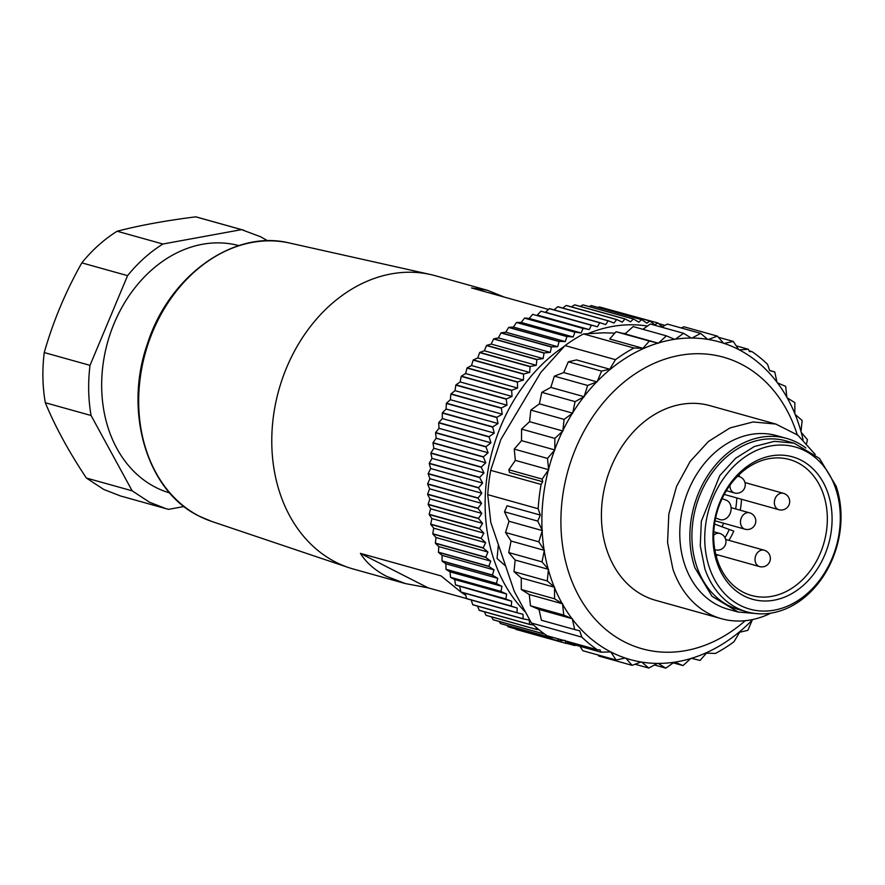 <?xml version="1.0" encoding="UTF-8"?>
<svg xmlns="http://www.w3.org/2000/svg" width="885" height="885" viewBox="0 0 885 885"><rect width="100%" height="100%" fill="white"/><g stroke="black" fill="none" stroke-linecap="round" stroke-linejoin="round"><path stroke-width="1.33" d="M691.439 658.34L700.079 660.431L706.429 653.152L715.467 653.429A170.064 134.011 -74.4 0 0 733.953 641.791L739.65 632.233L747.836 630.352L752.25 620.042A164.964 129.995 -74.4 0 1 691.439 658.34L690.709 658.562A164.964 129.995 -74.4 0 1 674.79 662.146L674.049 662.257A164.964 129.995 -74.4 0 1 658.141 663.407L657.411 663.407A164.964 129.995 -74.4 0 1 641.747 662.102L641.039 661.991A164.964 129.995 -74.4 0 1 625.883 658.252L625.197 658.031A164.964 129.995 -74.4 0 1 610.783 651.924L601.081 652.201L599.953 649.889L597.408 649.811A170.064 134.011 -74.4 0 1 581.876 637.134L531.454 623.051A170.064 134.011 -74.4 0 0 546.985 635.729L597.408 649.811M531.454 623.051L514.285 591.39L490.788 522.371L487.746 494.66L538.168 508.742L540.315 515.07L507.039 505.777L504.494 511.818L509.019 521.265L542.416 530.602L537.77 521.11L540.315 515.07M542.715 481.739L542.14 479.073L508.864 469.78L509.439 472.446L542.715 481.739L541.111 484.438L490.688 470.344L500.822 439.524L540.79 372.452L565.05 345.57L615.462 359.664L609.765 369.222L576.489 359.918L568.303 361.799L563.69 372.574L597.087 381.9L601.579 371.103L609.765 369.222M642.986 348.303L649.336 341.024L616.06 331.731L609.71 338.999L642.986 348.303L633.948 348.026L583.525 333.933L603.769 332.804L614.832 333.136M622.918 333.391L625.573 333.468M641.039 661.991L632.111 665.343L598.835 656.05L597.84 654.922M625.197 658.031L616.137 660.033L582.861 650.74L579.929 646.293M601.081 652.201L567.805 642.908L567.031 641.326M610.141 651.592A164.964 129.995 -74.4 0 1 572.407 619.201L571.942 618.582A164.964 129.995 -74.4 0 1 562.594 604.289L562.207 603.603A164.964 129.995 -74.4 0 1 554.552 587.751L554.242 586.998A164.964 129.995 -74.4 0 1 551.101 578.558A164.964 129.995 -74.4 0 1 548.401 569.84L548.18 569.022A164.964 129.995 -74.4 0 1 544.242 550.835L544.109 549.983A164.964 129.995 -74.4 0 1 542.14 531.044L542.416 530.602M581.876 637.134L579.719 630.806L574.675 629.545L572.407 619.201M490.688 470.344A170.064 134.011 105.6 0 0 487.746 494.66M583.525 333.933A170.064 134.011 105.6 0 0 565.05 345.57M749.108 350.825L752.007 351.644L749.462 351.566L748.334 349.254L736.209 345.858M597.165 381.413A164.964 129.995 -74.4 0 1 657.975 343.115L658.706 342.893A164.964 129.995 -74.4 0 1 674.624 339.309L675.366 339.198A164.964 129.995 -74.4 0 1 691.274 338.048L692.004 338.048A164.964 129.995 -74.4 0 1 707.668 339.353L708.376 339.464A164.964 129.995 -74.4 0 1 723.532 343.203L724.218 343.424A164.964 129.995 -74.4 0 1 738.632 349.531L739.274 349.863A164.964 129.995 -74.4 0 1 777.008 382.254L774.74 371.91L769.696 370.649L767.549 364.321A170.064 134.011 -74.4 0 0 752.007 351.644M745.247 620.695A151.357 119.265 -74.4 0 1 624.578 641.935A151.357 119.265 -74.4 0 1 569.365 574.398A151.357 119.265 -74.4 0 1 602.054 404.235A151.357 119.265 -74.4 0 1 740.977 364.023A151.357 119.265 -74.4 0 1 796.19 431.57A151.357 119.265 -74.4 0 1 797.219 434.701M752.847 619.434L752.25 620.042M777.008 382.254L777.472 382.873A164.964 129.995 -74.4 0 1 786.82 397.166L787.207 397.852A164.964 129.995 -74.4 0 1 794.863 413.704L795.172 414.457A164.964 129.995 -74.4 0 1 798.314 422.897A164.964 129.995 -74.4 0 1 801.014 431.615L801.246 432.433A164.964 129.995 -74.4 0 1 803.038 439.624M690.709 658.562L683.01 665.586L673.219 662.854M683.01 665.586L674.79 662.146M674.049 662.257L665.819 668.153L654.48 664.978M665.819 668.153L658.141 663.407M657.411 663.407L648.76 668.064L635.054 664.237M648.76 668.064L641.747 662.102M632.111 665.343L625.883 658.252M616.137 660.033L610.783 651.924M574.675 629.545L541.399 620.252L539.031 609.444L572.429 618.781M538.168 508.742A170.064 134.011 -74.4 0 1 541.111 484.438M539.031 609.444L530.469 605.771L529.263 594.521L521.287 589.487L521.276 577.96L513.997 571.666L515.17 560.05L508.72 552.572L511.065 541.045L505.534 532.516L509.019 521.265M537.77 521.11L504.494 511.818M542.096 530.159A164.964 129.995 -74.4 0 1 548.357 470.079L548.578 469.194A164.964 129.995 -74.4 0 1 554.486 450.299L554.795 449.447A164.964 129.995 -74.4 0 1 562.506 431.305L562.904 430.497A164.964 129.995 -74.4 0 1 572.307 413.417L572.772 412.664A164.964 129.995 -74.4 0 1 583.724 396.9L584.255 396.214A164.964 129.995 -74.4 0 1 596.567 382.021L597.087 381.9M542.14 479.073L548.357 470.079M615.462 359.664A170.064 134.011 -74.4 0 1 633.948 348.026M508.864 469.78L515.347 460.377L514.218 449.104L521.519 440.641L521.575 429.103L529.573 421.691L530.823 410.076L539.396 403.848L541.808 392.332L550.824 387.387L554.375 376.158L563.69 372.574M601.579 371.103L568.303 361.799M649.336 341.024L657.975 343.115M616.06 331.731L625.087 333.91L633.129 326.565L666.405 335.869L674.624 339.309M642.919 329.308L650.32 324.01L683.607 333.302L691.274 338.048M661.659 327.173L667.378 324.087L700.654 333.391L707.668 339.353M681.085 327.915L684.028 326.808L717.304 336.101L723.532 343.203M739.274 349.863L748.334 349.254M774.74 371.91L769.64 370.483M647.466 326.045A161.557 127.307 105.6 0 0 588.149 333.568M564.309 346.323A161.557 127.307 105.6 0 0 494.151 560.327A161.557 127.307 105.6 0 0 524.838 611.524M505.667 566.068L497.06 558.501L498.388 544.673M770.813 613.161A101.056 79.628 -74.4 0 1 721.419 618.703L655.586 600.307A101.056 79.628 -74.4 0 1 643.915 595.749A101.056 79.628 -74.4 0 1 607.055 550.658A101.056 79.628 -74.4 0 1 624.268 443.119A101.056 79.628 -74.4 0 1 709.969 405.662L775.813 424.059L797.816 435.154L815.173 454.403M554.242 586.998L547.273 580.969L548.401 569.84M521.276 577.96L554.674 587.297M547.273 580.969L513.997 571.666M562.207 603.603L554.563 598.791L554.552 587.751M554.563 598.791L521.287 589.487M529.263 594.521L562.672 603.847M571.942 618.582L563.745 615.064L562.594 604.289M563.745 615.064L530.469 605.771M801.246 432.433L807.419 439.579L806.666 443.285M801.014 431.615L802.142 420.486L795.172 414.457M515.17 560.05L548.578 569.376M548.18 569.022L541.996 561.875L508.72 552.572M541.996 561.875L544.242 550.835M511.065 541.045L544.474 550.381M544.109 549.983L538.81 541.819L505.534 532.516M538.81 541.819L542.14 531.044M515.347 460.377L548.755 469.714M548.578 469.194L547.494 458.408L514.218 449.104M547.494 458.408L554.486 450.299M521.519 440.641L554.917 449.967M554.795 449.447L554.851 438.396L521.575 429.103M554.851 438.396L562.506 431.305M529.573 421.691L562.982 431.028M562.904 430.497L564.099 419.379L530.823 410.076M564.099 419.379L572.307 413.417M539.396 403.848L572.805 413.184M572.772 412.664L575.084 401.635L541.808 392.332M575.084 401.635L583.724 396.9M550.824 387.387L584.233 396.723M584.255 396.214L587.651 385.462L554.375 376.158M587.651 385.462L596.567 382.021M625.087 333.91L658.495 343.247M658.706 342.893L666.405 335.869M675.366 339.198L683.607 333.302M692.004 338.048L700.654 333.391M708.376 339.464L717.304 336.101M724.218 343.424L733.278 341.422L718.299 337.229M733.278 341.422L738.632 349.531M777.472 382.873L785.67 386.391L786.82 397.166M787.207 397.852L794.852 402.664L794.863 413.704M533.434 624.921L529.794 624.478A166.657 131.334 -74.4 0 1 529.617 624.345L529.241 619.998L523.301 618.914A166.657 131.334 -74.4 0 1 523.146 618.77L523.035 614.256L517.161 612.818A166.657 131.334 -74.4 0 1 517.017 612.663L517.172 607.995L511.397 606.214A166.657 131.334 -74.4 0 1 511.264 606.048L511.696 601.236L506.032 599.123A166.657 131.334 -74.4 0 1 505.899 598.946L506.618 594.023L501.087 591.578A166.657 131.334 -74.4 0 1 500.965 591.379L501.972 586.368L496.585 583.602A166.657 131.334 -74.4 0 1 496.474 583.392L497.757 578.314L492.525 575.228A166.657 131.334 -74.4 0 1 492.436 575.018L494.007 569.885L488.951 566.5A166.657 131.334 -74.4 0 1 488.863 566.267L490.733 561.112L485.854 557.439A166.657 131.334 -74.4 0 1 485.788 557.196L487.934 552.03L483.265 548.081A166.657 131.334 -74.4 0 1 483.199 547.837L485.633 542.682L481.174 538.467A166.657 131.334 -74.4 0 1 481.13 538.224L483.841 533.113L479.615 528.644A166.657 131.334 -74.4 0 1 479.581 528.389L482.557 523.334L478.564 518.632A166.657 131.334 -74.4 0 1 478.542 518.378L481.794 513.4L478.044 508.488A166.657 131.334 -74.4 0 1 478.044 508.222L481.551 503.355L478.055 498.233A166.657 131.334 -74.4 0 1 478.066 497.978L481.827 493.233L478.597 487.923A166.657 131.334 -74.4 0 1 478.619 487.668L482.635 483.066L479.67 477.601A166.657 131.334 -74.4 0 1 479.703 477.336L483.951 472.9L481.263 467.302A166.657 131.334 -74.4 0 1 481.307 467.037L485.776 462.789L483.365 457.058A166.657 131.334 -74.4 0 1 483.431 456.804L488.111 452.755L485.987 446.925A166.657 131.334 -74.4 0 1 486.053 446.671L490.943 442.832L489.095 436.936A166.657 131.334 -74.4 0 1 489.184 436.681L494.25 433.086L492.702 427.123A166.657 131.334 -74.4 0 1 492.79 426.869L498.034 423.528L496.773 417.532A166.657 131.334 -74.4 0 1 496.872 417.289L502.282 414.213L501.297 408.206A166.657 131.334 -74.4 0 1 501.419 407.974L506.961 405.175L506.264 399.168A166.657 131.334 -74.4 0 1 506.397 398.947L512.061 396.447L511.641 390.473A166.657 131.334 -74.4 0 1 511.784 390.252L517.57 388.05L517.426 382.132A166.657 131.334 -74.4 0 1 517.57 381.922L523.444 380.041L523.577 374.2A166.657 131.334 -74.4 0 1 523.732 374.001L529.684 372.441L530.082 366.689A166.657 131.334 -74.4 0 1 530.248 366.512L536.255 365.284L536.907 359.642A166.657 131.334 -74.4 0 1 537.084 359.476L543.136 358.591L544.032 353.093A166.657 131.334 -74.4 0 1 544.22 352.927L550.293 352.385L551.421 347.042A166.657 131.334 -74.4 0 1 551.62 346.898L557.694 346.71L559.054 341.533A166.657 131.334 -74.4 0 1 559.254 341.4L565.316 341.566L566.898 336.588A166.657 131.334 -74.4 0 1 567.108 336.477L573.137 336.986L574.918 332.218A166.657 131.334 -74.4 0 1 575.128 332.118L581.113 332.981L583.093 328.446A166.657 131.334 -74.4 0 1 583.303 328.357L589.222 329.574L591.379 325.293A166.657 131.334 -74.4 0 1 591.589 325.215L597.419 326.775L599.742 322.748A166.657 131.334 -74.4 0 1 599.953 322.693L605.683 324.596L608.161 320.846A166.657 131.334 -74.4 0 1 608.371 320.812L613.991 323.036L616.591 319.585A166.657 131.334 -74.4 0 1 616.801 319.562L622.288 322.118L624.998 318.965A166.657 131.334 -74.4 0 1 625.208 318.954L630.551 321.841L633.361 318.998A166.657 131.334 -74.4 0 1 633.572 319.009L638.749 322.195L641.647 319.673A166.657 131.334 -74.4 0 1 641.846 319.706L646.846 323.191L649.8 321.001A166.657 131.334 -74.4 0 1 650.01 321.045L654.811 324.817L657.82 322.97A166.657 131.334 -74.4 0 1 658.02 323.025L662.611 327.074M538.821 629.622L536.609 629.478A166.657 131.334 -74.4 0 1 536.432 629.357L536.133 627.343M544.397 633.903L543.711 633.903A166.657 131.334 -74.4 0 1 543.534 633.793L543.401 633.184M553.689 637.598L551.101 637.731A166.657 131.334 -74.4 0 1 550.913 637.642L550.647 636.746M568.789 643.185L566.555 643.55A166.657 131.334 -74.4 0 1 566.356 643.495L564.785 640.286L558.723 640.95A166.657 131.334 -74.4 0 1 558.524 640.873L557.694 638.716M576.002 645.198L574.575 645.519A166.657 131.334 -74.4 0 1 574.365 645.475L573.845 644.59M721.419 618.703A101.056 79.628 -74.4 0 1 672.899 569.055L667.567 542.45L668.817 514.141L676.538 486.407L690.112 461.516L708.42 441.482L730.003 427.931L753.091 421.957L775.813 424.059M664.989 325.381L658.706 323.622M657.82 322.97L606.966 309.02M649.8 321.001L599.388 306.918A166.657 131.334 -74.4 0 1 599.587 306.951L650.01 321.045M599.388 306.918L598.017 307.449M641.647 319.673L591.224 305.591A166.657 131.334 -74.4 0 1 591.434 305.613L641.846 319.706M591.224 305.591L589.122 306.586M633.361 318.998L582.938 304.905A166.657 131.334 -74.4 0 1 583.16 304.916L633.572 319.009M582.938 304.905L580.272 306.398M624.998 318.965L574.586 304.882A166.657 131.334 -74.4 0 1 574.796 304.871L625.208 318.954M574.586 304.882L571.467 306.896M616.591 319.585L566.168 305.491A166.657 131.334 -74.4 0 1 566.378 305.469L616.801 319.562M566.168 305.491L562.705 308.046M608.161 320.846L557.738 306.763A166.657 131.334 -74.4 0 1 557.948 306.719L608.371 320.812M557.738 306.763L554.021 309.861M599.742 322.748L549.319 308.666A166.657 131.334 -74.4 0 1 549.53 308.611L599.953 322.693M549.319 308.666L545.492 312.261L597.419 326.775M545.492 312.261L591.589 325.215M591.379 325.293L540.956 311.199A166.657 131.334 -74.4 0 1 541.166 311.133M540.956 311.199L537.284 315.06L589.222 329.574M537.284 315.06L583.303 328.357M583.093 328.446L532.67 314.363A166.657 131.334 -74.4 0 1 532.881 314.275M532.67 314.363L529.186 318.467L581.113 332.981M529.186 318.467L524.705 318.036L575.128 332.118M574.918 332.218L524.506 318.135A166.657 131.334 -74.4 0 1 524.705 318.036M524.506 318.135L521.21 322.472L573.137 336.986M521.21 322.472L516.685 322.383L567.108 336.477M566.898 336.588L516.486 322.505A166.657 131.334 -74.4 0 1 516.685 322.383M516.486 322.505L513.388 327.052L565.316 341.566M513.388 327.052L508.831 327.317L559.254 341.4M559.054 341.533L508.643 327.45A166.657 131.334 -74.4 0 1 508.831 327.317M508.643 327.45L505.766 332.196L557.694 346.71M505.766 332.196L501.198 332.804L551.62 346.898M551.421 347.042L501.01 332.959A166.657 131.334 -74.4 0 1 501.198 332.804M501.01 332.959L498.355 337.882L550.293 352.385M498.355 337.882L493.797 338.844L544.22 352.927M544.032 353.093L493.609 338.999A166.657 131.334 -74.4 0 1 493.797 338.844M493.609 338.999L491.197 344.077L543.136 358.591M491.197 344.077L486.661 345.382L537.084 359.476M536.907 359.642L486.484 345.559A166.657 131.334 -74.4 0 1 486.661 345.382M486.484 345.559L484.327 350.77L536.255 365.284M484.327 350.77L479.825 352.418L530.248 366.512M530.082 366.689L479.659 352.606A166.657 131.334 -74.4 0 1 479.825 352.418M479.659 352.606L477.756 357.938L529.684 372.441M477.756 357.938L473.32 359.907L523.732 374.001M523.577 374.2L473.154 360.106A166.657 131.334 -74.4 0 1 473.32 359.907M473.154 360.106L471.517 365.538L523.444 380.041M471.517 365.538L467.158 367.839L517.57 381.922M517.426 382.132L467.003 368.049A166.657 131.334 -74.4 0 1 467.158 367.839M467.003 368.049L465.632 373.547L517.57 388.05M465.632 373.547L461.362 376.158L511.784 390.252M511.641 390.473L461.229 376.379A166.657 131.334 -74.4 0 1 461.362 376.158M461.229 376.379L460.134 381.933L512.061 396.447M460.134 381.933L455.974 384.853L506.397 398.947M506.264 399.168L455.841 385.086A166.657 131.334 -74.4 0 1 455.974 384.853M455.841 385.086L455.023 390.661L506.961 405.175M455.023 390.661L450.996 393.88L501.419 407.974M501.297 408.206L450.874 394.113A166.657 131.334 -74.4 0 1 450.996 393.88M450.874 394.113L450.343 399.71L502.282 414.213M450.343 399.71L446.46 403.206L496.872 417.289M496.773 417.532L446.35 403.438A166.657 131.334 -74.4 0 1 446.46 403.206M446.35 403.438L446.106 409.025L498.034 423.528M446.106 409.025L442.378 412.786L492.79 426.869M492.702 427.123L442.279 413.029A166.657 131.334 -74.4 0 1 442.378 412.786M442.279 413.029L442.323 418.572L494.25 433.086M442.323 418.572L438.761 422.587L489.184 436.681M489.095 436.936L438.672 422.842A166.657 131.334 -74.4 0 1 438.761 422.587M438.672 422.842L439.004 428.329L490.943 442.832M439.004 428.329L435.63 432.577L486.053 446.671M485.987 446.925L435.564 432.831A166.657 131.334 -74.4 0 1 435.63 432.577M435.564 432.831L436.172 438.241L488.111 452.755M436.172 438.241L433.008 442.71L483.431 456.804M483.365 457.058L432.942 442.976A166.657 131.334 -74.4 0 1 433.008 442.71M432.942 442.976L433.849 448.275L485.776 462.789M433.849 448.275L430.884 452.954L481.307 467.037M481.263 467.302L430.84 453.209A166.657 131.334 -74.4 0 1 430.884 452.954M430.84 453.209L432.013 458.397L483.951 472.9M432.013 458.397L429.28 463.253L479.703 477.336M479.67 477.601L429.247 463.519A166.657 131.334 -74.4 0 1 429.28 463.253M429.247 463.519L430.696 468.552L482.635 483.066M430.696 468.552L428.196 473.575L478.619 487.668M478.597 487.923L428.174 473.84A166.657 131.334 -74.4 0 1 428.196 473.575M428.174 473.84L429.9 478.719L481.827 493.233M429.9 478.708A161.557 127.307 105.6 0 0 429.9 478.73L427.643 483.885L478.066 497.978M478.055 498.233L427.643 484.15A166.657 131.334 -74.4 0 1 427.643 483.885M427.643 484.15L429.623 488.841L481.551 503.355M429.623 488.841L427.621 494.14L478.044 508.222M478.044 508.488L427.632 494.394A166.657 131.334 -74.4 0 1 427.621 494.14M427.632 494.394L429.867 498.897L481.794 513.4M429.867 498.897L428.13 504.284L478.542 518.378M478.564 518.632L428.141 504.538A166.657 131.334 -74.4 0 1 428.13 504.284M428.141 504.538L430.63 508.82L482.557 523.334M430.63 508.82L429.159 514.296L479.581 528.389M479.615 528.644L429.192 514.55A166.657 131.334 -74.4 0 1 429.159 514.296M429.192 514.55L431.913 518.599L483.841 533.113M431.913 518.599L430.707 524.13L481.13 538.224M481.174 538.467L430.763 524.385A166.657 131.334 -74.4 0 1 430.707 524.13M430.763 524.385L433.705 528.179L485.633 542.682M433.705 528.179L432.787 533.755L483.199 547.837M483.265 548.081L432.842 533.987A166.657 131.334 -74.4 0 1 432.787 533.755M432.842 533.987L435.995 537.527L487.934 552.03M435.995 537.527L435.365 543.113L485.788 557.196M485.854 557.439L435.442 543.346A166.657 131.334 -74.4 0 1 435.365 543.113M435.442 543.346L438.794 546.598L490.733 561.112M438.794 546.598L438.451 552.185L488.863 566.267M488.951 566.5L438.529 552.406A166.657 131.334 -74.4 0 1 438.451 552.185M438.529 552.406L442.08 555.371L494.007 569.885M442.08 555.371L442.013 560.924L492.436 575.018M492.525 575.228L442.113 561.145A166.657 131.334 -74.4 0 1 442.013 560.924M442.113 561.145L445.83 563.8L497.757 578.314M445.83 563.8L446.051 569.309L496.474 583.392M496.585 583.602L446.162 569.52A166.657 131.334 -74.4 0 1 446.051 569.309M446.162 569.52L450.045 571.854L501.972 586.368M450.045 571.854L450.553 577.297L500.965 591.379M501.087 591.578L450.675 577.496A166.657 131.334 -74.4 0 1 450.553 577.297M450.675 577.496L454.691 579.509L506.618 594.023M454.691 579.509L455.487 584.852L505.899 598.946M506.032 599.123L455.62 585.04A166.657 131.334 -74.4 0 1 455.487 584.852M455.62 585.04L511.696 601.236M459.769 586.722L460.842 591.954L511.264 606.048M511.397 606.214L460.985 592.131A166.657 131.334 -74.4 0 1 460.842 591.954M460.985 592.131L517.172 607.995M465.244 593.481L466.594 598.57L517.017 612.663M517.161 612.818L466.749 598.736A166.657 131.334 -74.4 0 1 466.594 598.57L428.119 587.85L405.396 583.58L386.712 576.412C375.096 570.449 366.324 562.772 360.383 553.368L441.051 575.903L460.919 592.043M471.174 599.975L472.723 604.676L523.146 618.77M523.301 618.914L472.878 604.831A166.657 131.334 -74.4 0 1 472.723 604.676M477.568 606.136L479.205 610.252L529.617 624.345M529.794 624.478L479.371 610.385A166.657 131.334 -74.4 0 1 479.205 610.252M484.372 611.789L486.009 615.274L536.432 629.357M536.609 629.478L486.186 615.385A166.657 131.334 -74.4 0 1 486.009 615.274M491.573 616.889L493.111 619.71L543.534 633.793M543.711 633.903L493.299 619.81A166.657 131.334 -74.4 0 1 493.111 619.71M499.151 621.447L500.49 623.549L550.913 637.642M551.101 637.731L500.678 623.648A166.657 131.334 -74.4 0 1 500.49 623.549M507.116 625.441L508.101 626.79L558.524 640.873M558.723 640.95L508.3 626.868A166.657 131.334 -74.4 0 1 508.101 626.79M515.479 628.87L566.356 643.495M566.555 643.55L516.132 629.456A166.657 131.334 -74.4 0 1 515.933 629.401M567.141 643.45L574.365 645.475M759.485 613.825L738.178 612.044L728.101 609.234A90.137 71.021 -74.4 0 1 684.813 564.951A90.137 71.021 -74.4 0 1 700.168 469.028A90.137 71.021 -74.4 0 1 776.61 435.619L786.699 438.429A90.137 71.021 -74.4 0 1 805.826 447.965M738.178 612.044L711.994 596.302L694.902 567.772A90.137 71.021 -74.4 0 1 710.246 471.849A90.137 71.021 -74.4 0 1 786.699 438.429M746.94 611.845L738.864 609.588A87.582 69.019 -74.4 0 1 696.805 566.566A87.582 69.019 -74.4 0 1 711.728 473.364A87.582 69.019 -74.4 0 1 786.002 440.885L794.077 443.142L819.521 458.441L836.137 486.175A87.582 69.019 -74.4 0 1 821.214 579.376A87.582 69.019 -74.4 0 1 746.94 611.845A87.582 69.019 -74.4 0 1 704.88 568.812L700.256 545.757L701.34 521.221L719.793 475.61L735.667 458.253L754.374 446.505L774.375 441.327L794.077 443.142M405.396 583.58L353.403 569.055A152.275 119.995 -74.4 0 1 348.635 567.584A152.275 119.995 -74.4 0 1 335.824 562.196A152.275 119.995 -74.4 0 1 281.375 381.689A152.275 119.995 -74.4 0 1 430.519 274.527A152.275 119.995 -74.4 0 1 435.354 275.744L487.358 290.269L471.55 287.946L548.49 309.44M461.074 592.165L465.72 595.273M504.417 297.128L487.358 290.28M835.606 488.343A84.186 66.331 -74.4 0 1 797.341 600.959A84.186 66.331 -74.4 0 1 709.438 567.772A84.186 66.331 -74.4 0 1 747.703 455.155A84.186 66.331 -74.4 0 1 835.606 488.343M428.119 587.85L360.383 553.368M827.951 493.155A73.975 58.299 -74.4 0 1 794.332 592.12A73.975 58.299 -74.4 0 1 717.082 562.96A73.975 58.299 -74.4 0 1 750.712 463.994A73.975 58.299 -74.4 0 1 827.951 493.155M717.624 560.791A70.579 55.611 105.6 0 0 751.509 595.472A70.579 55.611 105.6 0 0 811.368 569.298A70.579 55.611 105.6 0 0 823.393 494.195A70.579 55.611 105.6 0 0 789.497 459.525A70.579 55.611 105.6 0 0 729.638 485.688A70.579 55.611 105.6 0 0 717.624 560.791M714.527 524.042L733.787 531.122A70.579 55.611 -74.4 0 1 728.93 540.37M717.691 554.884A70.579 55.611 -74.4 0 1 716.253 556.289M723.576 523.212A70.579 55.611 -74.4 0 1 722.06 526.885M739.041 474.747A70.579 55.611 -74.4 0 1 739.539 476.705M741.508 499.262A70.579 55.611 -74.4 0 1 740.258 510.214M735.634 508.919A67.171 52.934 105.6 0 0 736.807 497.945M724.992 537.682A67.171 52.934 105.6 0 0 729.24 529.595M722.105 498.631L726.187 500.169A10.2 8.042 -74.4 0 1 730.556 505.003A10.2 8.042 -74.4 0 1 728.809 515.866A10.2 8.042 -74.4 0 1 720.158 519.65A10.2 8.042 -74.4 0 1 719.627 519.473L715.611 517.957M169.732 492.934A128.402 101.178 -74.4 0 1 155.683 487.369A128.402 101.178 -74.4 0 1 110.448 333.125A128.402 101.178 -74.4 0 1 238.839 245.621M267.757 240.82L260.632 236.782L241.55 229.635L162.906 244.017C149.842 252.192 138.06 262.734 127.573 275.655L90.016 365.35C87.892 382.519 88.246 399.246 91.078 415.507L132.153 490.821L149.465 502.204L166.148 508.72L168.548 509.351L184.08 506.508M127.573 275.655L81.818 262.867A144.554 113.911 -74.4 0 1 117.141 231.228L162.906 244.017M81.818 262.867C65.59 291.674 53.067 321.576 44.25 352.562L90.016 365.35M91.078 415.507L45.312 402.73A144.554 113.911 -74.4 0 1 44.25 352.562M45.312 402.73C55.257 426.78 68.953 451.881 86.387 478.044L132.153 490.821M86.387 478.044L103.7 489.416L120.382 495.932L166.148 508.72M241.55 229.635L195.784 216.847A144.554 113.911 -74.4 0 1 198.185 217.489L243.95 230.277M195.784 216.847C165.838 220.597 139.62 225.387 117.141 231.228M731.087 507.647L749.141 512.714A8.507 6.704 105.6 0 0 740.778 519.495A8.507 6.704 105.6 0 0 745.026 529.208A8.507 6.704 105.6 0 0 745.48 529.307M775.835 497.149A8.507 6.704 105.6 0 0 776.919 508.676A8.507 6.704 105.6 0 0 778.9 509.705A8.507 8.507 0 0 0 786.566 494.925A8.507 8.507 0 0 0 783.479 493.332A8.507 6.704 105.6 0 0 775.835 497.149M757.593 565.548A8.507 6.704 105.6 0 0 759.573 566.588A8.507 8.507 0 0 0 767.24 551.809A8.507 8.507 0 0 0 764.153 550.204A8.507 6.704 105.6 0 0 756.509 554.021A8.507 6.704 105.6 0 0 757.593 565.548M713.786 531.774L719.759 533.445A8.507 6.704 105.6 0 0 713.675 535.281M714.814 549.707A8.507 6.704 105.6 0 0 715.18 549.828A8.507 8.507 0 0 0 722.846 535.049A8.507 8.507 0 0 0 719.759 533.445M729.959 485.234A8.507 6.704 105.6 0 0 732.526 491.916A8.507 6.704 105.6 0 0 734.506 492.945A8.507 8.507 0 0 0 742.172 478.177A8.507 8.507 0 0 0 739.086 476.572A8.507 6.704 105.6 0 0 737.393 476.384M211.703 521.431L199.357 516.232C146.976 491.341 123.258 411.547 147.574 343.424C169.256 275.301 234.204 229.115 289.495 243.021A144.664 113.999 105.6 0 0 147.795 344.829A144.664 113.999 105.6 0 0 199.534 516.309A144.664 113.999 105.6 0 0 211.703 521.431L348.635 567.584M715.047 520.822L745.026 529.208A8.507 8.507 0 0 0 755.591 522.935A8.507 8.507 0 0 0 749.595 512.824M745.015 482.579L783.479 493.332M724.218 494.427L778.9 509.705M715.766 554.342L759.573 566.588M725.689 539.463L764.153 550.204M726.364 490.677L734.506 492.945M737.614 476.163L739.086 476.572M289.495 243.021L430.519 274.527"/></g></svg>
